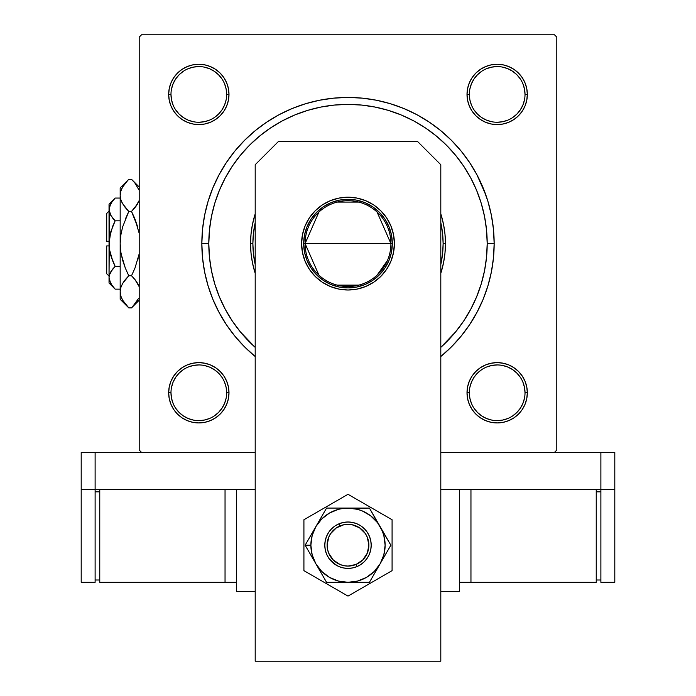 <?xml version="1.0" encoding="UTF-8"?>
<svg xmlns="http://www.w3.org/2000/svg" width="696" height="696" viewBox="0 0 696 696"><rect width="100%" height="100%" fill="white"/><g stroke="black" fill="none" stroke-linecap="round" stroke-linejoin="round"><path stroke-width="1.04" d="M226.661 392.788L226.661 392.779A27.84 27.84 0 0 0 198.821 364.939A27.84 27.84 0 0 0 170.981 392.779L168.667 392.779A30.163 30.163 0 0 1 198.821 362.616A30.163 30.163 0 0 1 228.984 392.779L226.661 392.779A27.84 27.84 0 0 1 198.821 420.619A27.84 27.84 0 0 1 170.981 392.779A27.84 27.84 0 0 1 198.821 364.939A27.84 27.84 0 0 1 226.661 392.779L226.13 387.341L224.547 382.121M170.981 94.412L170.981 94.421A27.84 27.84 0 0 0 198.821 122.261A27.84 27.84 0 0 0 226.661 94.421A27.84 27.84 0 0 0 198.821 66.581A27.84 27.84 0 0 0 170.981 94.421L168.667 94.421A30.163 30.163 0 0 1 198.821 64.267A30.163 30.163 0 0 1 228.984 94.421L226.661 94.421A27.84 27.84 0 0 1 198.821 122.261A27.84 27.84 0 0 1 170.981 94.421A27.84 27.84 0 0 1 198.821 66.581A27.84 27.84 0 0 1 226.661 94.421L226.13 88.992L224.547 83.772M469.339 94.412L469.339 94.421A27.84 27.84 0 0 0 497.179 122.261A27.84 27.84 0 0 0 525.019 94.421A27.84 27.84 0 0 0 497.179 66.581A27.84 27.84 0 0 0 469.339 94.421L467.016 94.421A30.163 30.163 0 0 1 497.179 64.267A30.163 30.163 0 0 1 527.333 94.421L525.019 94.421A27.84 27.84 0 0 1 497.179 122.261A27.84 27.84 0 0 1 469.339 94.421A27.84 27.84 0 0 1 497.179 66.581A27.84 27.84 0 0 1 525.019 94.421L524.48 88.992L522.896 83.772M525.019 392.788L525.019 392.779A27.84 27.84 0 0 0 497.179 364.939A27.84 27.84 0 0 0 469.339 392.779L467.016 392.779A30.163 30.163 0 0 1 497.179 362.616A30.163 30.163 0 0 1 527.333 392.779L525.019 392.779A27.84 27.84 0 0 1 497.179 420.619A27.84 27.84 0 0 1 469.339 392.779A27.84 27.84 0 0 1 497.179 364.939A27.84 27.84 0 0 1 525.019 392.779L524.48 387.341L522.896 382.121M279.105 114.701L292.068 108.567L279.105 114.701L266.794 122.07L255.275 130.613L244.653 140.253L235.013 150.875L226.47 162.394L219.101 174.705L212.967 187.668L208.13 201.17L204.65 215.081L202.545 229.271L201.84 243.6L208.8 243.6L201.84 243.6A146.16 146.16 0 0 1 348 97.44A146.16 146.16 0 0 1 494.16 243.6L487.2 243.6L494.16 243.6L493.455 229.271L491.35 215.081L487.87 201.17L483.033 187.668L476.899 174.705L485.834 194.976L483.033 187.668M405.69 116.919L400.261 114.579M393.022 111.882L387.62 110.159M386.793 109.916L374.056 106.862M365.791 105.54L361.381 105.044M334.619 105.044L330.209 105.54M321.378 106.966L316.158 108.089M308.38 110.159L302.96 111.891M283.585 120.199L278.287 123.114M554.477 34.8L141.523 34.8L554.477 34.8L556.8 37.123L556.8 450.077L556.8 37.123L554.477 34.8M139.2 450.077L139.2 37.123L141.523 34.8L139.2 37.123L139.2 450.077L141.523 452.4L139.2 450.077M554.477 452.4L440.803 452.4L600.883 452.4L600.883 489.523L440.803 489.523L459.36 489.523L459.36 591.6L440.803 591.6L459.36 591.6L459.36 489.523L440.803 489.523L600.883 489.523L600.883 452.4L440.803 452.4L554.477 452.4L556.8 450.077L554.477 452.4M255.197 452.4L95.117 452.4L255.197 452.4M440.725 356.587L451.347 346.947L460.987 336.325L469.53 324.806L476.899 312.495L483.033 299.532L487.87 286.03L491.35 272.119L493.455 257.929L494.16 243.6A146.16 146.16 0 0 1 440.803 356.517M292.068 108.567L305.57 103.73L292.068 108.567L305.57 103.73L319.481 100.25L333.671 98.145L348 97.44L362.329 98.145L376.519 100.25L390.43 103.73L403.932 108.567L390.43 103.73L403.932 108.567L416.895 114.701L429.206 122.07L440.725 130.613L451.347 140.253L460.987 150.875L469.53 162.394L476.899 174.705M219.101 312.495L212.967 299.532L219.101 312.495L226.47 324.806L235.013 336.325L244.653 346.947L255.275 356.587M173.748 77.665L170.964 82.885L173.748 77.665L170.964 82.885L169.241 88.54L168.667 94.421L169.241 100.311L170.964 105.966L173.748 111.177L177.497 115.754L182.065 119.503L187.285 122.287L192.94 124.001L198.821 124.584L204.711 124.001L210.366 122.287L215.577 119.503L220.154 115.754L223.903 111.177L226.687 105.966L228.401 100.311L228.984 94.421L228.401 88.54L226.687 82.885L223.903 77.665L220.154 73.097L215.577 69.348L210.366 66.564L204.711 64.841L198.821 64.267L192.94 64.841L187.285 66.564L182.065 69.348L177.497 73.097L173.748 77.665L170.964 82.885L169.241 88.54L168.667 94.421L169.241 100.311L170.964 105.966L173.748 111.177L177.497 115.754M177.497 371.447L173.748 376.023L177.497 371.447L173.748 376.023L170.964 381.234L169.241 386.889L168.667 392.779L169.241 398.66L170.964 404.315L173.748 409.535L177.497 414.103L182.065 417.852L187.285 420.636L192.94 422.359L198.821 422.933L204.711 422.359L210.366 420.636L215.577 417.852L220.154 414.103L223.903 409.535L226.687 404.315L228.401 398.66L228.984 392.779L228.401 386.889L226.687 381.234L223.903 376.023L220.154 371.447L215.577 367.697L210.366 364.913L204.711 363.199L198.821 362.616L192.94 363.199L187.285 364.913L182.065 367.697L177.497 371.447L173.748 376.023L170.964 381.234L169.241 386.889L168.667 392.779L169.241 398.66M469.313 105.966L472.097 111.177L469.313 105.966L472.097 111.177L475.847 115.754L480.423 119.503L485.634 122.287L491.289 124.001L497.179 124.584L503.06 124.001L508.715 122.287L513.935 119.503L518.503 115.754L522.252 111.177L525.036 105.966L526.759 100.311L527.333 94.421L526.759 88.54L525.036 82.885L522.252 77.665L518.503 73.097L513.935 69.348L508.715 66.564L503.06 64.841L497.179 64.267L491.289 64.841L485.634 66.564L480.423 69.348L475.847 73.097L472.097 77.665L469.313 82.885L467.599 88.54L467.016 94.421L467.599 100.311L469.313 105.966L472.097 111.177L475.847 115.754L480.423 119.503L485.634 122.287M467.599 398.66L469.313 404.315L467.599 398.66L469.313 404.315L472.097 409.535L475.847 414.103L480.423 417.852L485.634 420.636L491.289 422.359L497.179 422.933L503.06 422.359L508.715 420.636L513.935 417.852L518.503 414.103L522.252 409.535L525.036 404.315L526.759 398.66L527.333 392.779L526.759 386.889L525.036 381.234L522.252 376.023L518.503 371.447L513.935 367.697L508.715 364.913L503.06 363.199L497.179 362.616L491.289 363.199L485.634 364.913L480.423 367.697L475.847 371.447L472.097 376.023L469.313 381.234L467.599 386.889L467.016 392.779L467.599 398.66L469.313 404.315L472.097 409.535M518.503 115.754L522.252 111.177L518.503 115.754L522.252 111.177L525.036 105.966L526.759 100.311L527.333 94.421L526.759 88.54M525.036 82.885L522.252 77.665M513.935 69.348L508.715 66.564L513.935 69.348L508.715 66.564L503.06 64.841L497.179 64.267L491.289 64.841L485.634 66.564L480.423 69.348L475.847 73.097M503.06 124.001L508.715 122.287L503.06 124.001L508.715 122.287L513.935 119.503M228.401 88.54L226.687 82.885L228.401 88.54L226.687 82.885L223.903 77.665M220.154 73.097L215.577 69.348L220.154 73.097L215.577 69.348L210.366 66.564L204.711 64.841L198.821 64.267L192.94 64.841M187.285 66.564L182.065 69.348M210.366 122.287L215.577 119.503L210.366 122.287L215.577 119.503L220.154 115.754L223.903 111.177L226.687 105.966M226.687 381.234L223.903 376.023L226.687 381.234L223.903 376.023L220.154 371.447L215.577 367.697L210.366 364.913M192.94 363.199L187.285 364.913L192.94 363.199L187.285 364.913L182.065 367.697M170.964 404.315L173.748 409.535M182.065 417.852L187.285 420.636L182.065 417.852L187.285 420.636L192.94 422.359L198.821 422.933L204.711 422.359L210.366 420.636L215.577 417.852L220.154 414.103M522.252 409.535L525.036 404.315L522.252 409.535L525.036 404.315L526.759 398.66L527.333 392.779L526.759 386.889L525.036 381.234L522.252 376.023L518.503 371.447M485.634 364.913L480.423 367.697L485.634 364.913L480.423 367.697L475.847 371.447L472.097 376.023L469.313 381.234M475.847 414.103L480.423 417.852L475.847 414.103L480.423 417.852L485.634 420.636L491.289 422.359L497.179 422.933L503.06 422.359M508.715 420.636L513.935 417.852M480.423 417.852L485.634 420.636L491.289 422.359L497.179 422.933L491.289 422.359L485.634 420.636L480.423 417.852M469.339 392.77L469.339 392.779A27.84 27.84 0 0 0 497.179 420.619A27.84 27.84 0 0 0 525.019 392.779L527.333 392.779L526.759 398.66L525.036 404.315L526.759 398.66L527.333 392.779L526.759 386.889L525.036 381.234L522.252 376.023L525.036 381.234L526.759 386.889L527.333 392.779A30.163 30.163 0 0 1 497.179 422.933A30.163 30.163 0 0 1 467.016 392.779L469.339 392.779L469.87 398.208L471.453 403.428M480.423 367.697L475.847 371.447L472.097 376.023L475.847 371.447L480.423 367.697M472.097 111.177L475.847 115.754L480.423 119.503L475.847 115.754L472.097 111.177M525.019 94.421L527.333 94.421L526.759 100.311L525.036 105.966L522.252 111.177L525.036 105.966L526.759 100.311L527.333 94.421A30.163 30.163 0 0 1 497.179 124.584A30.163 30.163 0 0 1 467.016 94.421L469.339 94.421L469.87 99.859L471.453 105.079M508.715 66.564L503.06 64.841L497.179 64.267L491.289 64.841L485.634 66.564L480.423 69.348L485.634 66.564L491.289 64.841L497.179 64.267L503.06 64.841L508.715 66.564M226.661 94.421L228.984 94.421A30.163 30.163 0 0 1 198.821 124.584A30.163 30.163 0 0 1 168.667 94.421L169.241 88.54L170.964 82.885L169.241 88.54L168.667 94.421L169.241 100.311L170.964 105.966L173.748 111.177L170.964 105.966L169.241 100.311L168.667 94.421L170.981 94.421L171.52 99.859L173.104 105.079M215.577 119.503L220.154 115.754L223.903 111.177L220.154 115.754L215.577 119.503M215.577 69.348L210.366 66.564L204.711 64.841L198.821 64.267L204.711 64.841L210.366 66.564L215.577 69.348M187.285 420.636L192.94 422.359L198.821 422.933L204.711 422.359L210.366 420.636L215.577 417.852L210.366 420.636L204.711 422.359L198.821 422.933L192.94 422.359L187.285 420.636M223.903 376.023L220.154 371.447L215.577 367.697L220.154 371.447L223.903 376.023M170.981 392.77L170.981 392.779A27.84 27.84 0 0 0 198.821 420.619A27.84 27.84 0 0 0 226.661 392.779L228.984 392.779A30.163 30.163 0 0 1 198.821 422.933A30.163 30.163 0 0 1 168.667 392.779L169.241 386.889L170.964 381.234L173.748 376.023L170.964 381.234L169.241 386.889L168.667 392.779L170.981 392.779L171.52 398.208L173.104 403.428M255.197 356.517A146.16 146.16 0 0 1 201.84 243.6L202.545 257.929L204.65 272.119L208.13 286.03L212.967 299.532M226.13 398.208L224.547 403.428L221.972 408.239L218.509 412.458L214.281 415.93M193.392 420.079L188.172 418.496L183.361 415.921L179.142 412.458L175.67 408.239M171.52 387.341L173.104 382.121L175.679 377.31L179.142 373.091L183.361 369.628M204.259 365.47L209.479 367.053L214.29 369.628L218.509 373.091L221.972 377.31M524.48 398.208L522.896 403.428L520.321 408.239L516.858 412.458L512.639 415.93M491.741 420.079L486.521 418.496L481.71 415.921L477.491 412.458L474.028 408.239M469.87 387.341L471.453 382.121L474.028 377.31L477.491 373.091L481.71 369.628M502.608 365.47L507.828 367.053L512.639 369.628L516.858 373.091L520.33 377.319M524.48 99.859L522.896 105.079L520.321 109.89L516.858 114.109L512.639 117.572M491.741 121.73L486.521 120.147L481.71 117.572L477.491 114.109L474.028 109.89M469.87 88.992L471.453 83.772L474.028 78.961L477.491 74.742L481.719 71.27M502.608 67.121L507.828 68.704L512.639 71.279L516.858 74.742L520.33 78.961M226.13 99.859L224.547 105.079L221.972 109.89L218.509 114.109L214.29 117.572M193.392 121.73L188.172 120.147L183.361 117.572L179.142 114.109L175.67 109.881M171.52 88.992L173.104 83.772L175.679 78.961L179.142 74.742L183.361 71.27M204.259 67.121L209.479 68.704L214.29 71.279L218.509 74.742L221.972 78.961M497.17 420.619L502.608 420.079L507.828 418.496M497.188 364.939L491.741 365.47L486.521 367.053M198.812 420.619L204.259 420.079L209.479 418.496M198.83 364.939L193.392 365.47L188.172 367.053M198.812 122.261L204.259 121.73L209.479 120.147M198.83 66.581L193.392 67.121L188.172 68.704M497.17 122.261L502.608 121.73L507.828 120.147M497.188 66.581L491.741 67.121L486.521 68.704M318.951 275.198L305.083 243.6A42.917 42.917 0 0 0 348 286.517A42.917 42.917 0 0 0 390.917 243.6L392.309 243.6A44.309 44.309 0 0 1 348 287.909A44.309 44.309 0 0 1 303.691 243.6L390.917 243.6A42.917 42.917 0 0 1 348 286.517A42.917 42.917 0 0 1 305.083 243.6L318.951 212.002M387.481 260.435L377.049 275.198M358.84 285.125L337.16 285.125M392.309 243.6L391.457 252.248L388.942 260.556L384.845 268.221L379.337 274.937L372.621 280.445L364.956 284.542L356.648 287.056L348 287.909L339.352 287.056L331.044 284.542L323.379 280.445L316.663 274.937L311.155 268.221L307.058 260.556L304.543 252.248L303.691 243.6L304.543 234.952L307.058 226.644L311.155 218.979L316.663 212.263L323.379 206.756L331.044 202.658L339.352 200.144L348 199.291L356.648 200.144L364.956 202.658L372.621 206.756L379.337 212.263L384.845 218.979L388.942 226.644L391.457 234.952L392.309 243.6L305.083 243.6A42.917 42.917 0 0 1 348 200.683A42.917 42.917 0 0 1 390.917 243.6A42.917 42.917 0 0 0 348 200.683A42.917 42.917 0 0 0 305.083 243.6L303.691 243.6A44.309 44.309 0 0 1 348 199.291A44.309 44.309 0 0 1 392.309 243.6M337.16 202.075L358.84 202.075M377.049 212.002L390.917 243.6M441.247 215.316L443.57 224.59L444.97 234.047L445.44 243.6L443.117 243.6A95.117 95.117 0 0 1 440.803 264.48L442.665 252.926L443.117 243.6L442.665 234.274L440.803 222.72A95.117 95.117 0 0 1 443.117 243.6L445.44 243.6A97.44 97.44 0 0 1 440.803 273.31A97.44 97.44 0 0 0 445.44 243.6L444.97 253.153L443.57 262.61L440.803 273.31M254.753 271.884L252.43 262.61L251.03 253.153L250.56 243.6L252.883 243.6A95.117 95.117 0 0 1 255.197 222.72L253.335 234.274L252.883 243.6L253.335 252.926L255.197 264.48A95.117 95.117 0 0 1 252.883 243.6L250.56 243.6A97.44 97.44 0 0 0 255.197 273.31A97.44 97.44 0 0 1 250.56 243.6L251.03 234.047L252.43 224.59L255.197 213.889A97.44 97.44 0 0 0 250.56 243.6A97.44 97.44 0 0 1 255.197 213.889M487.2 243.6A139.2 139.2 0 0 1 440.803 347.356L455.602 331.905L463.745 320.934L470.766 309.215L476.603 296.87L481.206 284.012L484.529 270.753L486.53 257.242L487.2 243.6L486.53 229.958L484.529 216.447L481.206 203.189L476.603 190.33L470.766 177.985L463.745 166.266L455.602 155.295L446.432 145.168L436.305 135.998L425.334 127.855L413.615 120.834L401.27 114.997L388.411 110.394L375.153 107.071L361.642 105.07L348 104.4L334.358 105.07L320.847 107.071L307.589 110.394L294.73 114.997L282.385 120.834L270.666 127.855L259.695 135.998L249.568 145.168L240.398 155.295L232.255 166.266L225.234 177.985L219.397 190.33L214.794 203.189L211.471 216.447L209.47 229.958L208.8 243.6A139.2 139.2 0 0 1 348 104.4A139.2 139.2 0 0 1 487.2 243.6M255.197 347.356A139.2 139.2 0 0 1 208.8 243.6L209.47 257.242L211.471 270.753L214.794 284.012L219.397 296.87L225.234 309.215L232.255 320.934L240.398 331.905L255.197 347.356M440.803 213.889A97.44 97.44 0 0 1 445.44 243.6A97.44 97.44 0 0 0 440.803 213.889L441.229 215.273M255.197 273.31L254.771 271.927M214.794 284.012L219.397 296.87M481.206 203.189L476.603 190.33M307.589 110.394L294.73 114.997M171.773 379.433L173.208 376.849M174.896 374.413L176.158 372.882M178.942 370.098L180.455 368.854L178.942 370.098M180.473 368.845L181.256 368.262L180.473 368.845M183.744 366.653L185.467 365.731L183.744 366.653M185.501 365.722L186.38 365.304M189.129 364.217L191.974 363.408M194.889 362.877L196.838 362.686M196.872 362.677L197.838 362.633M200.796 362.677L202.771 362.877M206.634 363.643L208.513 364.217L206.634 363.643M208.522 364.217L209.452 364.547M212.167 365.722L214.751 367.166M217.187 368.845L218.718 370.107M221.502 372.891L223.338 375.205L221.502 372.891M224.947 377.693L225.869 379.424L224.947 377.693M225.878 379.45L226.296 380.329M227.383 383.078L228.192 385.923M228.723 388.838L228.914 390.787M228.923 390.821L228.967 391.787M228.923 394.745L228.723 396.72M227.383 402.462L227.053 403.402M225.878 406.116L224.434 408.7M222.755 411.136L221.502 412.658M221.493 412.667L220.841 413.389L221.493 412.667M218.709 415.451L217.196 416.695L218.709 415.451M217.178 416.713L216.395 417.296L217.178 416.713M213.907 418.896L212.176 419.819L213.907 418.896M212.149 419.836L211.271 420.245M208.522 421.332L205.677 422.15M202.762 422.681L199.813 422.916M196.855 422.872L194.88 422.672M189.138 421.341L188.198 421.002M185.484 419.827L182.9 418.392M180.464 416.704L178.942 415.46M178.933 415.442L178.211 414.79L178.933 415.451M176.149 412.658L174.905 411.145L176.149 412.658M174.887 411.127L174.304 410.344L174.887 411.127M171.781 406.125L171.355 405.22M170.268 402.471L169.45 399.626M168.919 396.711L168.728 394.762M168.728 394.728L168.684 393.762M168.728 390.804L168.928 388.829M169.694 384.966L170.259 383.087L169.694 384.966M170.268 383.078L170.598 382.156M471.566 408.7L470.122 406.116M468.947 403.402L468.617 402.462M467.416 397.686L467.077 394.745L467.416 397.686M467.033 391.787L467.077 390.821L467.033 391.787M467.086 390.787L467.277 388.838M467.808 385.923L468.617 383.078M469.704 380.329L470.122 379.45M470.131 379.424L471.053 377.693M472.662 375.205L473.254 374.405M477.282 370.107L478.813 368.845M481.249 367.166L483.833 365.722M486.548 364.547L487.47 364.217M487.487 364.217L489.366 363.643L487.487 364.217M492.263 363.016L495.204 362.677L492.263 363.016M498.162 362.633L499.128 362.677L498.162 362.633M499.163 362.686L501.111 362.877M504.026 363.408L506.871 364.217M509.62 365.304L510.499 365.722M510.533 365.731L512.256 366.653M514.744 368.262L515.527 368.845M515.545 368.854L517.058 370.098L515.545 368.854M521.104 374.413L519.842 372.882M522.792 376.849L524.227 379.433M525.402 382.156L525.732 383.07M525.741 383.087L526.307 384.966L525.741 383.087M526.933 387.863L527.272 390.804L526.933 387.863M527.316 393.762L527.272 394.728L527.316 393.762M527.272 394.762L527.081 396.711M526.55 399.626L525.732 402.471M524.645 405.22L523.296 407.856M521.695 410.344L521.113 411.127M521.095 411.145L519.851 412.658L521.095 411.145M517.067 415.451L517.789 414.79L517.067 415.442M517.058 415.451L515.536 416.704M513.1 418.392L510.516 419.827M507.802 421.002L506.862 421.341M502.086 422.533L499.145 422.872L502.086 422.533M495.221 422.872L493.238 422.681M490.323 422.15L487.478 421.332M484.729 420.245L483.85 419.836M483.824 419.819L482.093 418.896M479.605 417.296L478.822 416.713M478.805 416.695L477.291 415.451L478.805 416.695M475.159 413.389L474.507 412.667L475.159 413.389M474.498 412.658L473.245 411.136M224.434 78.5L225.878 81.084M227.053 83.798L227.383 84.738M228.584 89.514L228.923 92.455L228.584 89.514M228.967 95.413L228.923 96.379L228.967 95.413M228.914 96.413L228.723 98.362M228.192 101.277L227.383 104.122M226.296 106.871L225.878 107.749M225.869 107.776L224.947 109.507M223.338 111.995L222.746 112.796M218.718 117.093L217.187 118.355M214.751 120.034L212.167 121.478M209.452 122.653L208.53 122.983M208.513 122.983L206.634 123.557L208.513 122.983M203.737 124.184L200.796 124.523L203.737 124.184M197.838 124.567L196.872 124.523L197.838 124.567M196.838 124.514L194.889 124.323M191.974 123.792L189.129 122.983M186.38 121.896L185.501 121.478M185.467 121.469L183.744 120.547M181.256 118.938L180.473 118.355M180.455 118.346L178.942 117.102L180.455 118.346M174.896 112.787L176.158 114.318M173.208 110.351L171.773 107.767M170.598 105.044L170.268 104.13M170.259 104.113L169.694 102.234L170.259 104.113M169.067 99.337L168.728 96.396L169.067 99.337M168.684 93.438L168.728 92.472L168.684 93.438M168.728 92.438L168.919 90.489M169.45 87.574L170.268 84.729M171.355 81.98L172.704 79.344M174.304 76.856L174.887 76.073M174.905 76.055L176.149 74.542L174.905 76.055M178.933 71.749L178.211 72.41L178.933 71.758M178.942 71.749L180.464 70.496M182.9 68.808L185.484 67.373M188.198 66.198L189.138 65.859M193.914 64.667L196.855 64.328L193.914 64.667M200.779 64.328L202.762 64.519M205.677 65.05L208.522 65.868M211.271 66.955L212.149 67.364M212.176 67.382L213.907 68.304M216.395 69.904L217.178 70.487M217.196 70.505L218.709 71.749L217.196 70.505M220.841 73.811L221.493 74.533L220.841 73.811M221.502 74.542L222.755 76.064M524.227 107.767L522.792 110.351M521.104 112.787L519.842 114.318M517.058 117.102L515.545 118.346L517.058 117.102M515.527 118.355L514.744 118.938L515.527 118.355M512.256 120.547L510.533 121.469L512.256 120.547M510.499 121.478L509.62 121.896M506.871 122.983L504.026 123.792M501.111 124.323L499.163 124.514M499.128 124.523L498.162 124.567M495.204 124.523L493.229 124.323M489.366 123.557L487.487 122.983L489.366 123.557M487.478 122.983L486.548 122.653M483.833 121.478L481.249 120.034M478.813 118.355L477.282 117.093M474.498 114.309L472.662 111.995L474.498 114.309M471.053 109.507L470.131 107.776L471.053 109.507M470.122 107.749L469.704 106.871M468.617 104.122L467.808 101.277M467.277 98.362L467.086 96.413M467.077 96.379L467.033 95.413M467.077 92.455L467.277 90.48M468.617 84.738L468.947 83.798M470.122 81.084L471.566 78.5M473.245 76.064L474.498 74.542M474.507 74.533L475.159 73.811L474.507 74.533M477.291 71.749L478.805 70.505L477.291 71.749M478.822 70.487L479.605 69.904L478.822 70.487M482.093 68.304L483.824 67.382L482.093 68.304M483.85 67.364L484.729 66.955M487.478 65.868L490.323 65.05M493.238 64.519L496.187 64.284M499.145 64.328L501.12 64.528M506.862 65.859L507.802 66.198M510.516 67.373L513.1 68.808M515.536 70.496L517.058 71.74M517.067 71.758L517.789 72.41L517.067 71.749M519.851 74.542L521.095 76.055L519.851 74.542M521.113 76.073L521.695 76.856L521.113 76.073M524.218 81.075L524.645 81.98M525.732 84.729L526.55 87.574M527.081 90.489L527.272 92.438M527.272 92.472L527.316 93.438M527.272 96.396L527.072 98.371M526.307 102.234L525.741 104.113L526.307 102.234M525.732 104.122L525.402 105.044M614.803 489.523L614.803 452.4L600.883 452.4L614.803 452.4L614.803 489.523L600.883 489.523L614.803 489.523L614.803 582.317L600.883 582.317L600.883 489.523L600.883 582.317L614.803 582.317L614.803 489.523M255.197 489.523L95.117 489.523L95.117 452.4L81.197 452.4L81.197 489.523L81.197 452.4L95.117 452.4L95.117 489.523L81.197 489.523L81.197 582.317L81.197 489.523L95.117 489.523L95.117 582.317L81.197 582.317L95.117 582.317L95.117 489.523L255.197 489.523M301.603 243.6A46.397 46.397 0 0 1 348 197.203A46.397 46.397 0 0 1 394.397 243.6L393.51 252.648L390.865 261.357L386.584 269.378L380.808 276.408L373.778 282.185L365.757 286.465L357.048 289.11L348 289.997L338.952 289.11L330.243 286.465L322.222 282.185L315.192 276.408L309.415 269.378L305.135 261.357L302.49 252.648L301.603 243.6L302.49 234.552L305.135 225.843L309.415 217.822L315.192 210.792L322.222 205.016L330.243 200.735L338.952 198.09L348 197.203L357.048 198.09L365.757 200.735L373.778 205.016L380.808 210.792L386.584 217.822L390.865 225.843L393.51 234.552L394.397 243.6A46.397 46.397 0 0 1 348 289.997A46.397 46.397 0 0 1 301.603 243.6M440.803 661.2L440.803 164.717L417.6 141.523L278.4 141.523L255.197 164.717L255.197 661.2L440.803 661.2L440.803 164.717L417.6 141.523L278.4 141.523L255.197 164.717L255.197 661.2L440.803 661.2M393.51 252.648L390.865 261.357L386.584 269.378M365.757 286.465L357.048 289.11M305.135 225.843L309.415 217.822L315.192 210.792L322.222 205.016L330.243 200.735M338.952 198.09L348 197.203L357.048 198.09L365.757 200.735L373.778 205.016L380.808 210.792M236.64 591.6L236.64 489.523L236.64 591.6L255.197 591.6L236.64 591.6M356.909 566.622L356.048 564.465A20.88 20.88 0 0 1 328.73 553.25A20.88 20.88 0 0 1 339.952 525.932L339.056 523.792A23.203 23.203 0 0 0 326.589 554.138A23.203 23.203 0 0 0 356.944 566.605A23.203 23.203 0 0 1 326.589 554.138A23.203 23.203 0 0 1 339.056 523.792L338.569 524.001M335.08 525.932L334.611 526.254M328.669 532.379L328.382 532.823M326.537 536.399L326.346 536.886M325.241 540.705L325.136 541.27M324.797 545.238L324.806 545.803M325.25 549.762L325.371 550.318M326.581 554.112L326.807 554.634M328.712 558.088L326.563 554.077L325.25 549.727L324.797 545.203L325.25 540.67L326.563 536.32L328.712 532.31L331.592 528.795L335.107 525.906L339.126 523.766L343.476 522.444L348 522L352.524 522.444L356.874 523.766L360.893 525.906L364.408 528.795L367.288 532.31L369.437 536.32L370.75 540.67L371.203 545.203L370.75 549.727L369.437 554.077L367.288 558.088L364.408 561.602L360.893 564.491L356.874 566.631L352.524 567.953L348 568.397L343.476 567.953L339.126 566.631L335.107 564.491L329.051 558.592M331.592 561.602L337.569 565.926M339.196 566.666L339.683 566.857M343.554 567.971L344.068 568.067M348.07 568.397L348.609 568.388M352.559 567.945L353.116 567.832M339.091 523.784L339.056 523.792A23.203 23.203 0 0 1 369.411 536.259A23.203 23.203 0 0 1 356.944 566.605L357.431 566.396M360.92 564.473L361.389 564.152M367.331 558.018L367.618 557.583M369.445 554.051L369.846 553.015M370.759 549.692L370.864 549.127M371.203 545.168L371.194 544.594M370.75 540.635L370.637 540.113M369.419 536.285L369.193 535.763M367.27 532.283L366.635 531.379M360.893 525.906L363.973 528.368M360.859 525.889L360.38 525.584M356.804 523.731L356.317 523.54M352.446 522.426L351.932 522.339M347.93 522L347.391 522.009M343.441 522.452L342.884 522.574M356.048 564.465L362.807 559.923L367.314 553.137L368.88 545.142L367.27 537.155L365.33 533.545L359.545 527.803L352.011 524.706L347.939 524.323L343.868 524.732L336.351 527.872L330.609 533.649L328.686 537.268L327.12 545.264L327.538 549.335L328.73 553.25L333.28 560.01L340.066 564.517L343.989 565.691L348.061 566.083L356.048 564.465L356.944 566.605A23.203 23.203 0 0 0 369.411 536.259A23.203 23.203 0 0 0 339.056 523.792L339.952 525.932A20.88 20.88 0 0 1 367.27 537.155A20.88 20.88 0 0 1 356.048 564.465M303.917 519.747L303.917 570.65L348 596.098L392.083 570.65L392.083 519.747L348 494.299L303.917 519.747L303.917 570.65L348 596.098L392.083 570.65L392.083 519.747L348 494.299L303.917 519.747M313 558.818L315.853 563.76A37.123 37.123 0 0 1 310.877 545.203L305.135 545.203L326.572 582.317L305.135 545.203L326.572 508.08L305.135 545.203L313 558.818M369.411 582.317L326.572 582.317L369.428 582.317L390.865 545.203L369.428 508.08L390.865 545.203L377.45 522.6L370.594 515.753L362.207 510.907L357.605 509.342L348 508.08L326.572 508.08L369.428 508.08L343.154 508.402L338.395 509.342L329.443 513.056L321.752 518.955L315.853 526.637L312.147 535.589L310.877 545.203L312.147 554.808L315.853 563.76L321.752 571.451L329.443 577.349L338.395 581.056L348 582.317L357.605 581.056L366.557 577.349L374.248 571.451L380.147 563.76L383.853 554.808L385.123 545.203L383.853 535.589L382.295 530.996L369.428 508.08L326.572 508.08L305.135 545.203L310.877 545.203A37.123 37.123 0 0 1 380.147 526.637A37.123 37.123 0 0 1 380.147 563.76L390.865 545.203M390.848 545.22L380.147 563.76A37.123 37.123 0 0 1 348 582.317L369.428 582.317M360.893 564.491L356.874 566.631M352.524 567.953L348 568.397M335.107 525.906L339.126 523.766M343.476 522.444L348 522M348 582.317A37.123 37.123 0 0 1 315.853 563.76L326.572 582.317L348 582.317M371.168 544.054L371.194 544.629M371.133 546.908L370.951 548.605M368.723 555.625L367.601 557.609M366.287 559.471L364.8 561.193M363.155 562.768L361.833 563.821M361.824 563.83L361.363 564.169M359.44 565.387L357.918 566.17M355.282 567.231L353.081 567.84L355.282 567.231M349.14 568.371L348.574 568.397M346.295 568.336L344.598 568.154M340.187 567.049L339.648 566.848M333.723 563.49L332.001 562.003M330.435 560.358L329.034 558.557M327.816 556.635L327.033 555.121M325.972 552.476L325.363 550.284L325.972 552.476M324.832 546.343L324.806 545.768M324.867 543.498L325.049 541.801M326.154 537.39L326.354 536.851M327.277 534.772L328.399 532.788M329.713 530.926L331.2 529.204M332.845 527.638L334.637 526.237M336.56 525.01L338.082 524.227M340.718 523.174L342.919 522.565L340.718 523.174M346.86 522.026L347.426 522.009M349.705 522.061L351.402 522.252M355.813 523.357L356.352 523.557M358.431 524.48L360.415 525.602M362.277 526.907L363.999 528.394M365.565 530.048L366.627 531.361M368.184 533.762L368.967 535.276M370.028 537.921L370.507 539.557L370.028 537.921M596.237 582.317L596.237 489.523L596.237 582.317L470.957 582.317L470.957 489.523L470.957 582.317L459.36 582.317L596.237 582.317M596.237 491.837L600.883 491.837L596.237 491.837M600.883 580.003L596.237 580.003L600.883 580.003M99.763 489.523L99.763 582.317L99.763 489.523M225.043 489.523L225.043 582.317L99.763 582.317L225.043 582.317L225.043 489.523M236.64 582.317L225.043 582.317L236.64 582.317M99.763 580.003L95.117 580.003L99.763 580.003M95.117 491.837L99.763 491.837L95.117 491.837M106.723 273.763L106.723 245.923L106.723 273.763L109.037 276.077L106.723 273.763M109.037 245.923L106.723 245.923L109.037 245.923M110.099 273.154L109.481 274.79L110.734 271.91L115.144 266.368L120.173 266.368L115.144 266.368L112.682 269.082L115.144 266.368L110.742 255.31L112.691 260.957L109.481 249.525L109.037 243.6L109.489 237.649L112.682 226.252L115.144 220.832L120.173 220.832L115.144 220.832L110.76 215.325L109.037 209.444L110.734 203.597L115.144 198.055L120.173 198.055L115.144 198.055L113.048 200.335M110.412 214.69L109.037 209.444L109.037 204.163L109.481 212.419L109.037 209.444L109.481 206.494L112.613 200.857M112.534 217.926L110.133 214.116M109.489 206.451L109.037 277.756L109.481 280.723L109.037 277.756L109.481 274.807L112.682 269.082L110.76 271.875M109.811 251.456L110.742 255.31L109.811 251.447M109.107 245.923L109.481 249.525L109.037 243.6L110.751 231.872L115.144 220.832L112.691 226.252L115.144 220.832L110.76 215.325M110.742 231.881L110.325 233.456M110.046 234.622L109.107 241.277M114.553 288.535L115.144 289.144L120.173 289.144L115.144 289.144L112.682 286.43L109.489 280.749L109.037 277.756L109.489 274.763M128.029 307.119L128.786 307.893L131.518 307.893L128.786 307.893L125.324 304.065L122.6 300.124L120.817 296.044L120.173 291.824L120.173 299.28L120.173 187.92L120.173 195.376L120.791 191.217L122.574 187.128L125.315 183.144L128.786 179.307L131.518 179.307L134.981 183.135L139.2 190.278L134.92 183.065M138.626 201.901L134.989 207.617L131.518 211.454L128.786 211.454L122.6 203.684L120.817 199.604L120.173 195.376L120.799 199.569L120.173 195.376L120.791 191.217L122.574 187.128L127.977 180.133M132.275 180.081L131.518 179.307L128.786 179.307L120.173 187.92M121.574 201.657L122.583 203.658L120.817 199.604L120.173 195.376L120.817 191.156L120.173 195.376L120.173 243.6L120.808 235.196L120.173 243.6L120.173 291.824L120.808 296.017M125.106 207.347L121.713 201.971M133.963 216.682L131.518 211.454L137.712 203.667L135.842 206.503M121.139 253.988L125.324 268.09L122.574 260.13L120.799 251.969L120.173 243.6L120.808 235.196L122.583 227.044L128.786 211.454L125.332 219.101L128.786 211.454L131.518 211.454L137.73 227.07L134.981 219.109L139.165 233.212M122.583 227.07L122.183 228.514M122.583 260.13L125.332 268.099L122.574 260.13L120.799 251.969L120.173 243.6L120.799 235.231L120.173 243.6L120.808 251.987M126.341 270.518L128.786 275.746L122.592 283.533L124.462 280.697M120.173 299.28L128.786 307.893L122.6 300.124L120.817 296.044L120.173 291.824L120.791 287.657L122.574 283.568L125.315 279.583L128.786 275.746L131.518 275.746L134.972 268.099L131.518 275.746L134.981 279.575L139.2 286.717L134.981 279.575L137.704 283.516M137.721 260.13L138.121 258.686M138.191 284.412L138.591 285.23M121.678 285.299L120.799 287.631M138.574 298.454L132.327 307.066M135.198 279.853L131.518 275.746L134.972 268.099L139.2 253.805L134.981 268.09L131.518 275.746L128.786 275.746L125.332 268.099L128.786 275.746L122.6 283.516M120.817 287.596L120.173 291.824L120.791 287.657L122.574 283.568L125.315 279.583M128.786 307.893L125.106 303.795M122.574 300.072L121.73 298.454L122.574 300.072M120.173 291.824L120.817 296.044L120.173 291.824M120.799 235.213L122.583 227.044L128.786 211.454L122.6 203.684M127.672 180.447L125.393 183.048M137.678 300.167L131.518 307.893L139.2 300.211M132.605 306.771L134.476 304.683M134.972 219.101L131.518 211.454L134.981 207.626L131.518 211.454L137.721 227.044M134.989 183.152L131.518 179.307L139.2 186.989L134.833 182.952M139.2 200.483L134.989 207.617L137.704 203.684M115.144 266.368L112.691 260.957L115.144 266.368L112.682 269.082L115.144 266.368M109.037 283.037L115.144 289.144L110.76 283.637L109.037 277.756L109.037 283.037L109.037 209.444L109.481 212.393M110.751 255.328L114.014 264.028M106.723 241.277L106.723 213.437L106.723 241.277L109.037 241.277L106.723 241.277M112.691 226.244L115.144 220.832L112.682 218.118M110.046 213.933L109.489 212.437M134.972 268.099L131.518 275.746L134.981 279.575M138.704 285.49L139.2 286.717M128.786 275.746L125.332 268.099M125.332 219.101L128.786 211.454L125.324 207.626M121.6 201.709L120.817 199.604M131.518 211.454L134.981 207.626M121.73 188.746L122.644 186.998M110.151 204.728L110.838 203.423M109.489 280.749L109.037 277.756L109.481 274.807M112.682 286.43L110.699 283.524M109.037 204.163L115.144 198.055M106.723 213.437L109.037 211.123"/></g></svg>
